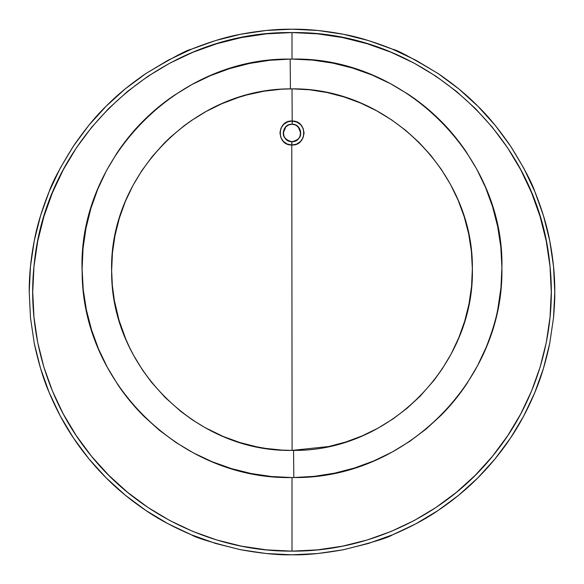 <?xml version="1.0" encoding="UTF-8"?>
<svg xmlns="http://www.w3.org/2000/svg" width="584" height="584" viewBox="0 0 584 584"><rect width="100%" height="100%" fill="white"/><g stroke="black" fill="none" stroke-linecap="round" stroke-linejoin="round"><path stroke-width="0.88" d="M291.781 145.029L292 141.642C303.067 142.189 303.33 123.99 292.219 124.246L292.299 121.049C307.731 120.589 307.315 146 291.781 145.029L296.409 144.197L300.358 141.656L303.045 137.809L304.045 133.225L303.213 128.626L300.687 124.72L296.862 122.063L292.204 121.049L292.015 88.863L290.423 88.87L290.168 59.093L292 59.086C404.515 56.502 504.802 156.928 501.897 268.56C503.729 380.951 404.639 479.062 293.803 477.529L293.562 450.388C389.74 451.483 474.675 364.766 472.361 268.83C473.682 173.682 388.74 87.724 292.015 88.863L309.673 89.79L327.018 92.513L344.049 96.951L360.686 103.083L376.534 110.726L391.557 119.829L405.749 130.393L418.852 142.248L430.693 155.227L441.278 169.316L450.505 184.464L458.163 200.305L464.236 216.81L468.689 233.965L471.405 251.383L472.361 268.903L471.558 286.532L468.974 304.052L464.718 321.098L458.82 337.654L451.271 353.707L442.271 368.854L434.073 380.264L420.137 396.2L407.121 408.216L393.127 418.845L378.147 428.079L362.211 435.876L345.713 442.03L328.734 446.526L292.095 450.395L291.781 145.029L292.095 450.395L281.962 450.103L265.567 448.395L256.88 446.862L239.863 442.526L223.307 436.518L205.093 427.656L192.238 419.765L180.894 411.486L165.038 397.383L151.563 382.345L142.635 370.212L133.495 355.145L129.451 347.232L125.808 339.151L119.019 320.222L114.384 300.629L112.347 285.547L111.639 270.465L112.442 252.923L115.012 235.454L119.311 218.277L125.239 201.736L132.75 185.836L141.854 170.616L152.315 156.432L164.046 143.357L170.382 137.233L183.989 125.859L191.158 120.698L206.116 111.464L221.913 103.689L238.506 97.418L246.959 94.907L264.099 91.177L281.568 89.184L292.015 88.863L292.204 121.049L287.613 121.866L283.678 124.363L280.992 128.151L279.955 132.699L280.751 137.313L283.262 141.284L287.109 143.993L291.781 145.029M291.883 141.642L291.781 141.635A8.702 8.702 0 0 0 292 141.642L292.898 141.598M292.964 124.297L292 124.246C280.926 123.698 280.685 141.897 291.781 141.635C285.78 140.109 282.955 137.182 283.306 132.838L285.89 126.75L288.7 124.896L292 124.246A8.702 8.702 0 0 0 290.358 124.399M289.686 124.56A8.702 8.702 0 0 0 288.868 124.83M288.094 125.173A8.702 8.702 0 0 0 285.415 127.254M284.89 127.925A8.702 8.702 0 0 0 284.773 128.1L285.204 127.516M284.715 128.195A8.702 8.702 0 0 0 284.43 128.655M283.744 130.203A8.702 8.702 0 0 0 283.671 130.429L283.955 129.633M283.43 131.451A8.702 8.702 0 0 0 283.306 133.145M283.481 134.692A8.702 8.702 0 0 0 283.612 135.254M284.043 136.459A8.702 8.702 0 0 0 284.226 136.846M284.51 137.364A8.702 8.702 0 0 0 286.313 139.525M286.335 139.54A8.702 8.702 0 0 0 286.985 140.05M289.262 141.197A8.702 8.702 0 0 0 290.263 141.467M290.963 141.576A8.702 8.702 0 0 0 291.73 141.635M290.168 59.093L269.647 60.291L249.485 63.459L229.673 68.598L210.32 75.694L191.888 84.57L174.433 95.177C163.031 102.886 152.49 111.617 142.817 121.362C133.553 130.619 124.947 141.16 116.997 152.979L106.441 170.674L97.74 189.165L90.9 208.386L85.957 228.351L83.016 248.667L82.11 269.041L83.22 289.489L86.374 309.856L91.476 329.661L98.477 348.874L107.39 367.453L118.019 384.973C125.356 395.923 134.043 406.428 144.087 416.487L159.374 430.262L175.799 442.387L193.348 452.877L211.992 461.667L231.271 468.55L251.076 473.507L271.392 476.522L292 477.537L292 551.128C215.438 551.778 137.999 514.986 90.089 454.505C46.355 400.719 27.068 330.318 34.062 265.559C46.063 133.313 163.578 30.689 292 32.58L292 59.086L290.168 59.093L290.423 88.87C193.063 88.622 108.609 176.251 111.646 271.925C111.077 367.424 196.487 452.366 292.095 450.395L293.562 450.388L293.803 477.529L314.396 476.34L334.698 473.142L354.466 468.018L373.694 460.966L392.258 452.009L409.72 441.365L426.05 429.087L441.227 415.166C451.052 405.179 459.644 394.609 467.003 383.447L477.478 365.832L486.224 347.181C492.239 331.763 496.152 318.74 497.977 308.111L500.955 287.729L501.897 267.253L500.809 246.886L497.699 226.628L492.575 206.685L485.567 187.493L476.697 169.068L465.981 151.46C457.951 139.729 449.249 129.261 439.883 120.056C430.145 110.42 419.524 101.777 408.034 94.148L390.499 83.702L372.001 74.993L352.583 68.065L332.727 63.101L312.535 60.101L292 59.086L292 32.58L317.411 33.828L342.582 37.559L367.263 43.742L391.222 52.312L414.224 63.196L436.044 76.27L456.484 91.433L475.339 108.514L492.421 127.37L507.584 147.81L520.658 169.63L531.542 192.632L540.112 216.591L546.295 241.272L550.026 266.443L551.274 291.854L550.026 317.265L546.295 342.436L540.112 367.117L531.542 391.076L520.658 414.078L507.584 435.898L492.421 456.338L475.339 475.194L456.484 492.276L436.044 507.438L414.224 520.512L391.222 531.396L367.263 539.966L342.582 546.149L317.411 549.88L292 551.128L266.589 549.88L241.418 546.149L216.737 539.966L192.778 531.396L169.776 520.512L147.956 507.438L127.516 492.276L108.66 475.194L91.579 456.338L76.416 435.898L63.342 414.078L52.458 391.076L43.888 367.117L37.704 342.436L33.974 317.265L32.726 291.854L33.974 266.443L37.704 241.272L43.888 216.591L52.458 192.632L63.342 169.63L76.416 147.81L91.579 127.37L108.66 108.514L127.516 91.433L147.956 76.27L169.776 63.196L192.778 52.312L216.737 43.742L241.418 37.559L266.589 33.828L292 32.58C420.422 30.689 537.937 133.313 549.938 265.559C556.932 330.318 537.645 400.719 493.911 454.505C446.001 514.986 368.562 551.778 292 551.128L292 477.537L293.803 477.529L292 477.537C181.858 479.982 82.329 383.958 82.147 272.188C77.219 159.98 176.879 57.502 290.168 59.093M304.038 132.488L304.045 133.086L304.038 132.488A12.045 12.045 0 0 0 304.038 132.488M292 29.2C307.739 29.047 324.916 30.748 343.531 34.303C357.576 36.821 374.008 41.829 392.828 49.311C396.171 49.457 411.326 57.582 438.292 73.679C453.863 84.322 467.091 95.199 477.96 106.31C488.005 115.917 498.911 129.239 510.679 146.27C523.629 167.141 531.688 182.244 534.842 191.588C542.061 209.641 547.04 226.11 549.77 240.973C553.209 258.843 554.88 275.933 554.778 292.234C554.895 298.234 554.464 306.834 553.493 318.032L549.712 343.421C545.865 361.905 540.864 378.374 534.703 392.82C527.724 409.413 519.65 424.51 510.489 438.088C500.933 452.388 490.012 465.689 477.712 477.997C466.222 489.582 452.972 500.444 437.956 510.577C425.583 519.096 410.428 527.184 392.492 534.849C388.272 537.696 371.818 542.675 343.129 549.785C322.273 553.493 305.228 555.165 292 554.8L317.645 553.544L343.129 549.785L368.285 543.5L392.492 534.849L415.728 523.885L437.956 510.577L458.681 495.225L477.712 477.997L495.049 458.893L510.489 438.088L523.702 416.056L534.703 392.82L543.448 368.416L549.712 343.421L553.493 318.032L554.778 292.234L553.523 266.384L549.77 240.973L543.551 216.007L534.842 191.588L523.855 168.309L510.679 146.27L495.298 125.472L477.96 106.31L458.958 89.045L438.292 73.679L416.064 60.327L392.828 49.311L368.65 40.624L343.531 34.303L317.9 30.477L292 29.2L266.173 30.47L240.761 34.244L215.773 40.5L191.355 49.231L168.097 60.24L146.058 73.445L125.253 88.87L106.135 106.215L88.892 125.239L73.533 145.949L60.21 168.185L49.224 191.428L40.566 215.635L34.266 240.776L30.485 266.282L29.222 291.927L30.477 317.718L34.273 343.334L40.508 368.263L49.158 392.484L60.232 415.932L73.475 438.029L88.761 458.659L106.12 477.821L125.283 495.195L145.912 510.496L167.995 523.731L191.442 534.82L215.671 543.485L240.593 549.726L266.202 553.53L292 554.8C278.743 555.172 261.603 553.486 240.593 549.726C212.204 542.682 195.822 537.711 191.442 534.82C173.477 527.133 158.3 519.023 145.912 510.496C130.874 500.327 117.603 489.436 106.12 477.821C93.863 465.543 82.979 452.279 73.475 438.029C64.255 424.356 56.144 409.18 49.158 392.484C43.493 379.542 38.537 363.153 34.273 343.334L30.477 317.718L29.222 291.927C29.134 275.714 30.821 258.661 34.266 240.776C37.004 225.935 41.99 209.481 49.224 191.428C52.319 182.201 60.422 167.039 73.533 145.949C85.249 129.042 96.112 115.8 106.135 106.215C117.048 95.061 130.363 84.14 146.058 73.445C172.535 57.648 187.632 49.582 191.355 49.231C210.211 41.756 226.68 36.755 240.761 34.244C259.26 30.733 276.341 29.054 292 29.2M292.109 124.246L289.387 124.647M287.985 125.224L287.167 125.713M285.926 126.713L285.328 127.363M283.357 131.977L283.298 132.991M283.678 135.466L283.999 136.364M284.707 137.685L287.897 140.613M284.766 137.773L285.277 138.459M289.372 141.233L290.306 141.474M292.796 141.605L293.745 141.467M297.431 139.737L298.183 139.065M299.672 137.043L300.059 136.211M300.512 134.751L300.658 133.751M300.665 132.167L300.293 130.312M299.723 128.94L296.767 125.662M295.424 124.947L294.526 124.618M293.073 124.312A8.702 8.702 0 0 0 292.219 124.246L295.504 124.983L298.271 126.91L300.694 133.057C300.95 137.393 298.052 140.255 292 141.642A8.702 8.702 0 0 0 292.934 141.591M293.475 141.518A8.702 8.702 0 0 0 293.898 141.43M295.124 141.058A8.702 8.702 0 0 0 295.606 140.861M295.898 140.715A8.702 8.702 0 0 0 296.643 140.299M297.344 139.802A8.702 8.702 0 0 0 298.293 138.948M298.811 138.357A8.702 8.702 0 0 0 299.11 137.955M299.95 136.481A8.702 8.702 0 0 0 300.154 135.97M300.388 135.254A8.702 8.702 0 0 0 300.694 133.269M300.665 132.225A8.702 8.702 0 0 0 300.57 131.466M300.388 130.633A8.702 8.702 0 0 0 300.118 129.823M299.833 129.159A8.702 8.702 0 0 0 299.358 128.305M299.351 128.297A8.702 8.702 0 0 0 297.694 126.363M295.533 124.998A8.702 8.702 0 0 0 294.591 124.64M293.774 124.428A8.702 8.702 0 0 0 293.102 124.312M291.781 141.635L291.693 145.022C276.115 145.314 276.845 119.939 292.204 121.049L292.219 124.246A8.702 8.702 0 0 0 292 124.246L292 124.246"/></g></svg>
